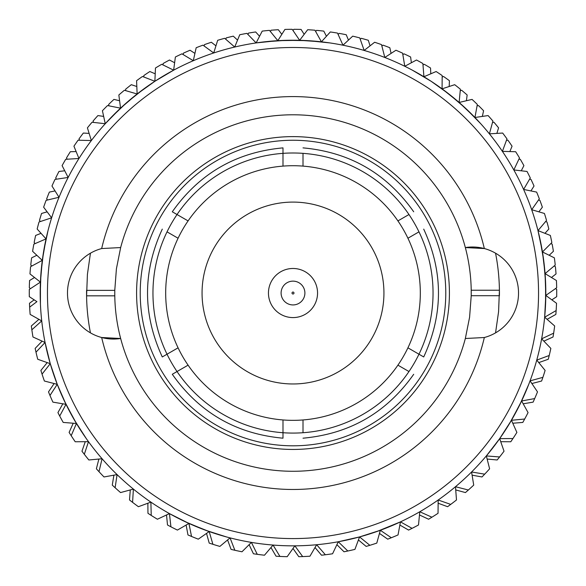 <?xml version="1.0" encoding="UTF-8"?>
<svg xmlns="http://www.w3.org/2000/svg" width="586" height="586" viewBox="0 0 586 586"><rect width="100%" height="100%" fill="white"/><g stroke="black" fill="none" stroke-linecap="round" stroke-linejoin="round"><path stroke-width="0.88" d="M40.427 303.944L40.427 282.122L42.302 260.382L30.597 266.674A263.722 263.722 0 0 0 29.967 273.918L40.419 282.13L29.3 289.396A263.722 263.722 0 0 0 29.3 296.67L36.925 301.658L29.652 307.152A263.722 263.722 0 0 0 30.142 314.411L41.731 320.916L31.849 329.808A263.722 263.722 0 0 0 32.962 336.994L45.071 342.48L35.995 352.186A263.722 263.722 0 0 0 37.724 359.255L50.257 363.679L42.053 374.132A263.722 263.722 0 0 0 44.382 381.017L57.252 384.343L49.978 395.462A263.722 263.722 0 0 0 52.894 402.128L65.998 404.333L59.713 416.038A263.722 263.722 0 0 0 63.2 422.425L76.444 423.488L71.192 435.691A263.722 263.722 0 0 0 75.213 441.756L88.501 441.676L84.318 454.282A263.722 263.722 0 0 0 88.845 459.981L102.074 458.75L98.997 471.679A263.722 263.722 0 0 0 104 476.96L117.075 474.594L115.127 487.742A263.722 263.722 0 0 0 120.562 492.57L133.388 489.09L132.575 502.356A263.722 263.722 0 0 0 138.413 506.7L150.888 502.121L151.225 515.409A263.722 263.722 0 0 0 157.407 519.233L169.442 513.6L170.922 526.807A263.722 263.722 0 0 0 177.419 530.081L188.926 523.43L191.534 536.461A263.722 263.722 0 0 0 198.288 539.164L209.18 531.546L212.901 544.299A263.722 263.722 0 0 0 219.86 546.416L230.056 537.882L234.861 550.269A263.722 263.722 0 0 0 241.981 551.778L251.401 542.402L257.261 554.319A263.722 263.722 0 0 0 264.476 555.213L273.054 545.061L279.925 556.429A263.722 263.722 0 0 0 287.191 556.693L294.861 545.837L302.684 556.583A263.722 263.722 0 0 0 309.95 556.209L316.652 544.738L325.369 554.766A263.722 263.722 0 0 0 332.577 553.77L338.269 541.764L347.82 551.001A263.722 263.722 0 0 0 354.918 549.39L359.548 536.93L369.861 545.31A263.722 263.722 0 0 0 376.791 543.097L380.329 530.286L391.323 537.743A263.722 263.722 0 0 0 398.033 534.937L400.458 521.87L412.053 528.352A263.722 263.722 0 0 0 418.499 524.983L419.788 511.754L431.904 517.211A263.722 263.722 0 0 0 438.035 513.299L438.174 500.005L450.715 504.4A263.722 263.722 0 0 0 456.487 499.968L455.483 486.717L468.353 490.013A263.722 263.722 0 0 0 473.722 485.105L471.576 471.986L484.688 474.162A263.722 263.722 0 0 0 489.61 468.807L486.343 455.923M32.596 251.313L42.302 260.389L46.052 238.89L33.842 244.15A263.722 263.722 0 0 0 32.596 251.313M78.963 158.491L65.698 159.304A263.722 263.722 0 0 0 62.094 165.626L68.152 177.455L55.011 179.404A263.722 263.722 0 0 0 51.971 186.011L59.025 197.27L46.096 200.346A263.722 263.722 0 0 0 43.635 207.195L51.641 217.802L39.028 221.984A263.722 263.722 0 0 0 37.16 229.016L46.052 238.898M105.253 123.727L120.555 108.161L107.524 105.553A263.722 263.722 0 0 0 102.418 110.739L105.253 123.727L92.046 122.24A263.722 263.722 0 0 0 87.417 127.851L91.35 140.545L78.07 140.208A263.722 263.722 0 0 0 73.939 146.192L78.956 158.498M118.848 94.983L120.548 108.168L137.131 93.98L124.379 90.259A263.722 263.722 0 0 0 118.848 94.983M136.575 80.707L137.131 93.987L154.88 81.286L142.486 76.473A263.722 263.722 0 0 0 136.575 80.707M155.466 68.013L154.872 81.286L173.654 70.166L161.721 64.299A263.722 263.722 0 0 0 155.466 68.013M234.715 47.034L224.687 38.31A263.722 263.722 0 0 0 217.684 40.295L213.714 52.974L202.976 45.151A263.722 263.722 0 0 0 196.171 47.73L193.307 60.702L181.938 53.839A263.722 263.722 0 0 0 175.382 56.989L173.646 70.166M256.141 42.917L246.904 33.373A263.722 263.722 0 0 0 239.755 34.742L234.708 47.034A252.815 252.815 0 0 0 221.845 50.44M262.22 31.109L256.133 42.917L277.845 40.676L269.457 30.362A263.722 263.722 0 0 0 262.22 31.109M284.921 29.432L277.837 40.676L299.658 40.309L321.421 41.818L314.938 30.223A263.722 263.722 0 0 0 307.679 29.718L299.651 40.302L292.194 29.307A263.722 263.722 0 0 0 284.921 29.432M404.78 66.277L402.604 53.165A263.722 263.722 0 0 0 395.946 50.235L384.812 57.479L381.515 44.609A263.722 263.722 0 0 0 374.63 42.258L364.155 50.44A252.815 252.815 0 0 0 342.978 45.21L337.514 33.094A263.722 263.722 0 0 0 330.328 31.959L321.421 41.818M364.162 50.44L359.767 37.9A263.722 263.722 0 0 0 352.706 36.156L342.971 45.21M423.92 76.759L422.88 63.508A263.722 263.722 0 0 0 416.5 60.014L404.78 66.269M436.13 71.529L423.912 76.751A252.815 252.815 0 0 1 442.071 88.852L442.188 75.557A263.722 263.722 0 0 0 436.13 71.529M454.699 84.692L442.071 88.845L459.124 102.462L460.384 89.233A263.722 263.722 0 0 0 454.699 84.692M537.985 230.606L542.453 251.965L551.851 242.567A263.722 263.722 0 0 0 550.364 235.447L537.985 230.606L546.533 220.439A263.722 263.722 0 0 0 544.438 213.472L531.692 209.715L539.332 198.844A263.722 263.722 0 0 0 536.637 192.091L523.613 189.446L530.293 177.961A263.722 263.722 0 0 0 527.026 171.456L513.827 169.947L519.489 157.927A263.722 263.722 0 0 0 515.673 151.73L502.392 151.364L506.993 138.897A263.722 263.722 0 0 0 502.663 133.051L489.398 133.835L492.907 121.016A263.722 263.722 0 0 0 488.087 115.574L474.938 117.493L477.334 104.425A263.722 263.722 0 0 0 472.06 99.408L459.124 102.455M554.371 257.847L542.46 251.958L545.068 273.625L555.242 265.07A263.722 263.722 0 0 0 554.371 257.847M556.429 280.518L545.068 273.618L545.8 295.432L556.671 287.785A263.722 263.722 0 0 0 556.429 280.518M556.524 303.277L545.8 295.432L544.65 317.224L556.143 310.543A263.722 263.722 0 0 0 556.524 303.277M521.613 400.971L511.453 420.287L499.668 438.65L486.343 455.93L499.594 456.963A263.722 263.722 0 0 0 504.033 451.198L499.668 438.643L512.955 438.533A263.722 263.722 0 0 0 516.889 432.417L511.453 420.287L524.682 419.027A263.722 263.722 0 0 0 528.067 412.588L521.613 400.978L534.681 398.583A263.722 263.722 0 0 0 537.501 391.88L530.066 380.863L542.878 377.355A263.722 263.722 0 0 0 545.112 370.425L536.754 360.097L549.221 355.497A263.722 263.722 0 0 0 550.847 348.399L541.632 338.825L553.653 333.17A263.722 263.722 0 0 0 554.664 325.963L544.65 317.216M51.641 217.802A252.815 252.815 0 0 1 59.025 197.27M459.124 102.462L474.938 117.5M489.398 133.835A252.815 252.815 0 0 1 502.392 151.364M376.82 531.546L400.458 521.877L380.321 530.286L359.54 536.93L338.261 541.764M316.652 544.738A252.815 252.815 0 0 1 294.861 545.837M209.18 531.546L188.919 523.43L169.442 513.6M150.888 502.121A252.815 252.815 0 0 1 133.388 489.09M76.444 423.488L65.998 404.325L57.252 384.335L50.257 363.672L45.071 342.473M90.449 332.877A206.433 206.433 0 0 1 86.582 290.363L114.775 290.363L114.783 295.835A178.239 178.239 0 0 0 120.657 338.503A46.03 46.03 0 0 1 101.671 337.514L120.657 338.503A178.239 178.239 0 0 0 465.343 338.503L484.329 337.514A196.427 196.427 0 0 1 101.671 337.514A46.03 46.03 0 0 1 101.671 248.552A196.427 196.427 0 0 1 484.329 248.552L465.343 247.563A46.03 46.03 0 0 1 518.529 293.029A46.03 46.03 0 0 1 484.329 337.514M495.551 253.189A206.433 206.433 0 0 1 499.418 295.703L471.225 295.703L471.217 290.231A178.239 178.239 0 0 0 120.657 247.563L116.416 268.784L114.775 290.363M114.783 295.835L86.589 295.835L87.417 274.351L90.449 253.189M471.217 290.231L499.411 290.231L498.583 311.715L495.551 332.877M120.657 247.563L101.671 248.552M465.343 338.503L469.584 317.282L471.225 295.703M471.232 294.633A178.239 178.239 0 0 0 471.232 291.345M114.768 291.432A178.239 178.239 0 0 0 114.768 294.721M293 47.495A245.534 245.534 0 0 1 505.645 415.804A245.534 245.534 0 0 1 80.355 415.804A245.534 245.534 0 0 1 293 47.495M293 40.222A252.815 252.815 0 0 1 511.944 419.437A252.815 252.815 0 0 1 74.056 419.437A252.815 252.815 0 0 1 293 40.222M445.778 293.029A152.778 152.778 0 0 1 216.608 425.341A152.778 152.778 0 0 1 216.608 160.725A152.778 152.778 0 0 1 445.778 293.029A152.778 152.778 0 0 1 216.608 425.341A152.778 152.778 0 0 1 216.608 160.725A152.778 152.778 0 0 1 445.778 293.029M172.423 211.868L177.031 214.527A140.047 140.047 0 0 0 303.006 432.724A140.047 140.047 0 0 0 408.969 214.527A140.047 140.047 0 0 0 177.031 214.527L188.084 220.907A127.316 127.316 0 0 1 282.994 166.109L282.994 148.016M418.975 231.851L407.922 238.238A127.316 127.316 0 0 1 407.922 347.828L423.59 356.881M407.922 347.828A127.316 127.316 0 0 1 397.916 365.159L408.969 371.539M303.006 432.724L303.006 419.957A127.316 127.316 0 0 1 188.084 365.159L172.416 374.205M282.994 438.035L282.994 419.957M188.084 365.159A127.316 127.316 0 0 1 178.078 347.828L162.432 356.867M167.025 231.851L178.078 238.238A127.316 127.316 0 0 1 188.084 220.907M282.994 166.109A127.316 127.316 0 0 1 303.006 166.109L303.006 153.342M408.969 214.527L397.916 220.907A127.316 127.316 0 0 1 407.922 238.238M397.916 365.159A127.316 127.316 0 0 1 303.006 419.957M178.078 347.828A127.316 127.316 0 0 1 178.078 238.238M303.006 166.109A127.316 127.316 0 0 1 397.916 220.907M202.06 293.029A90.94 90.94 0 0 1 338.466 214.278A90.94 90.94 0 0 1 338.466 371.788A90.94 90.94 0 0 1 202.06 293.029M317.553 293.029A24.553 24.553 0 0 1 280.723 314.294A24.553 24.553 0 0 1 280.723 271.772A24.553 24.553 0 0 1 317.553 293.029M264.579 41.818L286.349 40.309L308.17 40.676L329.867 42.925M162.088 76.759A252.815 252.815 0 0 0 143.929 88.845L126.876 102.462L111.062 117.5M91.357 140.545A252.815 252.815 0 0 0 83.608 151.364M43.547 251.965L48.015 230.598M40.2 295.432L40.932 273.618L43.547 251.958M86.332 438.65L74.547 420.279L64.387 400.971M226.46 536.93L205.671 530.286L185.542 521.87M269.348 544.738A252.815 252.815 0 0 0 291.139 545.837M435.112 502.121A252.815 252.815 0 0 0 452.612 489.09M528.748 384.335L519.994 404.333L509.556 423.488M543.698 260.382L545.581 282.13L545.573 303.944M539.948 238.89L543.698 260.389M531.685 209.715A252.815 252.815 0 0 0 526.975 197.27M465.445 108.161L480.747 123.727M412.346 70.166L431.128 81.286L448.869 93.987L465.452 108.168M556.143 310.543A263.722 263.722 0 0 1 555.858 314.411L547.082 319.341M555.499 288.612L556.7 289.396A263.722 263.722 0 0 1 556.7 296.67L551.844 299.849M554.144 265.993L555.403 266.674A263.722 263.722 0 0 1 556.033 273.918L551.47 277.508M550.84 243.578L552.159 244.15A263.722 263.722 0 0 1 553.404 251.313L549.17 255.276M545.617 221.53L546.972 221.984A263.722 263.722 0 0 1 548.84 229.016L544.958 233.331M538.512 200.016L539.904 200.346A263.722 263.722 0 0 1 542.365 207.195L538.871 211.832M529.576 179.191L530.989 179.404A263.722 263.722 0 0 1 534.029 186.011L530.945 190.933M518.881 159.216L520.302 159.304A263.722 263.722 0 0 1 523.906 165.626L521.254 170.797M506.502 140.237L507.93 140.208A263.722 263.722 0 0 1 512.061 146.192L509.864 151.569M492.526 122.401L493.954 122.24A263.722 263.722 0 0 1 498.583 127.851L496.862 133.396M477.07 105.832L478.476 105.553A263.722 263.722 0 0 1 483.582 110.739L482.344 116.409M460.244 90.662L461.622 90.259A263.722 263.722 0 0 1 467.152 94.983L466.412 100.741M442.174 76.993L443.514 76.473A263.722 263.722 0 0 1 449.425 80.707L449.184 86.508M422.989 64.936L424.279 64.299A263.722 263.722 0 0 1 430.534 68.013L430.791 73.814M402.838 54.571L404.062 53.839A263.722 263.722 0 0 1 410.618 56.989L411.379 62.746M381.867 45.994L383.024 45.151A263.722 263.722 0 0 1 389.829 47.73L391.082 53.399M360.236 39.247L361.313 38.31A263.722 263.722 0 0 1 368.316 40.295L370.052 45.84M338.107 34.398L339.096 33.373A263.722 263.722 0 0 1 346.245 34.742L348.45 40.112M315.634 31.468L316.543 30.362A263.722 263.722 0 0 1 323.78 31.109L326.439 36.266M293 30.494L293.806 29.307A263.722 263.722 0 0 1 301.079 29.432L304.171 34.34M270.366 31.468L271.062 30.223A263.722 263.722 0 0 1 278.321 29.718L281.829 34.34M247.893 34.398L248.486 33.094A263.722 263.722 0 0 1 255.672 31.959L259.561 36.266M225.764 39.247L226.233 37.9A263.722 263.722 0 0 1 233.294 36.156L237.55 40.112M204.133 45.994L204.485 44.609A263.722 263.722 0 0 1 211.37 42.258L215.948 45.84M183.162 54.571L183.396 53.165A263.722 263.722 0 0 1 190.054 50.235L194.918 53.399M163.011 64.936L163.12 63.508A263.722 263.722 0 0 1 169.501 60.014L174.621 62.746M143.826 76.993L143.812 75.557A263.722 263.722 0 0 1 149.87 71.529L155.209 73.814M125.756 90.662L125.616 89.233A263.722 263.722 0 0 1 131.301 84.692L136.816 86.508M108.93 105.832L108.666 104.425A263.722 263.722 0 0 1 113.94 99.408L119.588 100.741M93.474 122.401L93.093 121.016A263.722 263.722 0 0 1 97.913 115.574L103.656 116.409M79.498 140.237L79.007 138.897A263.722 263.722 0 0 1 83.337 133.051L89.138 133.396M67.119 159.216L66.511 157.927A263.722 263.722 0 0 1 70.327 151.73L76.136 151.569M56.424 179.191L55.707 177.961A263.722 263.722 0 0 1 58.974 171.456L64.746 170.797M47.488 200.016L46.668 198.844A263.722 263.722 0 0 1 49.363 192.091L55.055 190.933M40.383 221.53L39.467 220.439A263.722 263.722 0 0 1 41.562 213.472L47.129 211.832M35.16 243.578L34.149 242.567A263.722 263.722 0 0 1 35.636 235.447L41.042 233.331M31.856 265.993L30.758 265.07A263.722 263.722 0 0 1 31.629 257.847L36.83 255.276M30.501 288.612L29.329 287.785A263.722 263.722 0 0 1 29.571 280.518L34.53 277.508M29.857 310.543L29.857 310.543A263.722 263.722 0 0 1 29.476 303.277L34.156 299.849M31.849 329.808A263.722 263.722 0 0 1 31.336 325.963L38.918 319.341M35.995 352.186A263.722 263.722 0 0 1 35.153 348.399L42.133 341.147M42.053 374.124A263.722 263.722 0 0 1 40.888 370.425L47.217 362.602M49.978 395.462A263.722 263.722 0 0 1 48.499 391.88L54.132 383.537M59.713 416.038A263.722 263.722 0 0 1 57.933 412.588L62.819 403.798M73.045 438.533L73.045 438.533A263.722 263.722 0 0 1 69.111 432.417L73.228 423.231M86.413 456.963L86.406 456.963A263.722 263.722 0 0 1 81.967 451.198L85.27 441.69M101.319 474.162L101.312 474.162A263.722 263.722 0 0 1 96.39 468.807L98.866 459.05M117.647 490.013L117.647 490.013A263.722 263.722 0 0 1 112.278 485.105L113.904 475.173M132.575 502.349A263.722 263.722 0 0 1 129.513 499.968L130.275 489.933M151.217 515.402A263.722 263.722 0 0 1 147.965 513.299L147.862 503.235M170.922 526.799A263.722 263.722 0 0 1 167.501 524.983L166.527 514.969M191.534 536.461A263.722 263.722 0 0 1 187.967 534.937L186.128 525.049M216.146 545.31L216.139 545.31A263.722 263.722 0 0 1 209.209 543.097L206.528 533.399M238.18 550.994L238.18 551.001A263.722 263.722 0 0 1 231.082 549.39L227.58 539.955M260.631 554.759L260.631 554.766A263.722 263.722 0 0 1 253.423 553.77L249.109 544.672M283.316 556.575L283.316 556.583A263.722 263.722 0 0 1 276.05 556.209L270.974 547.522M302.684 556.575A263.722 263.722 0 0 1 298.809 556.693L293 548.474M325.369 554.759A263.722 263.722 0 0 1 321.524 555.213L315.026 547.522M347.82 550.994A263.722 263.722 0 0 1 344.019 551.778L336.891 544.672M369.854 545.31A263.722 263.722 0 0 1 366.14 546.416L358.42 539.955M394.466 536.461L394.466 536.461A263.722 263.722 0 0 1 387.712 539.164L379.472 533.399M415.078 526.799L415.078 526.807A263.722 263.722 0 0 1 408.581 530.081L399.872 525.049M434.783 515.402L434.775 515.409A263.722 263.722 0 0 1 428.593 519.233L419.473 514.969M453.425 502.349L453.425 502.356A263.722 263.722 0 0 1 447.587 506.7L438.138 503.235M468.353 490.013A263.722 263.722 0 0 1 465.438 492.57L455.725 489.933M484.681 474.162A263.722 263.722 0 0 1 482 476.96L472.096 475.173M499.587 456.963A263.722 263.722 0 0 1 497.155 459.981L487.134 459.05M512.955 438.533A263.722 263.722 0 0 1 510.787 441.756L500.73 441.69M526.287 416.038L526.287 416.038A263.722 263.722 0 0 1 522.8 422.425L512.772 423.231M536.022 395.462L536.022 395.462A263.722 263.722 0 0 1 533.106 402.128L523.181 403.798M543.947 374.124L543.947 374.132A263.722 263.722 0 0 1 541.618 381.017L531.868 383.537M550.005 352.186L550.005 352.186A263.722 263.722 0 0 1 548.276 359.255L538.783 362.602M554.151 329.808L554.151 329.808A263.722 263.722 0 0 1 553.038 336.994L543.867 341.147M449.418 293.029A156.418 156.418 0 0 0 214.791 157.575A156.418 156.418 0 0 0 214.791 428.491A156.418 156.418 0 0 0 449.418 293.029M304.896 293.029A11.896 11.896 0 0 1 287.052 303.336A11.896 11.896 0 0 1 287.052 282.73A11.896 11.896 0 0 1 304.896 293.029M293.974 293.029A0.974 0.974 0 0 1 292.509 293.879A0.974 0.974 0 0 1 292.509 292.187A0.974 0.974 0 0 1 293.974 293.029M423.715 356.94C443.382 314.338 443.382 271.728 423.715 229.126M303.013 438.189C349.739 433.918 386.643 412.617 413.701 374.286M172.299 374.286C199.357 412.617 236.253 433.918 282.987 438.189M162.285 229.126C142.618 271.728 142.618 314.338 162.278 356.94M282.987 147.877C236.261 152.148 199.357 173.449 172.299 211.78M413.701 211.78C386.643 173.449 349.747 152.148 303.013 147.877"/></g></svg>
